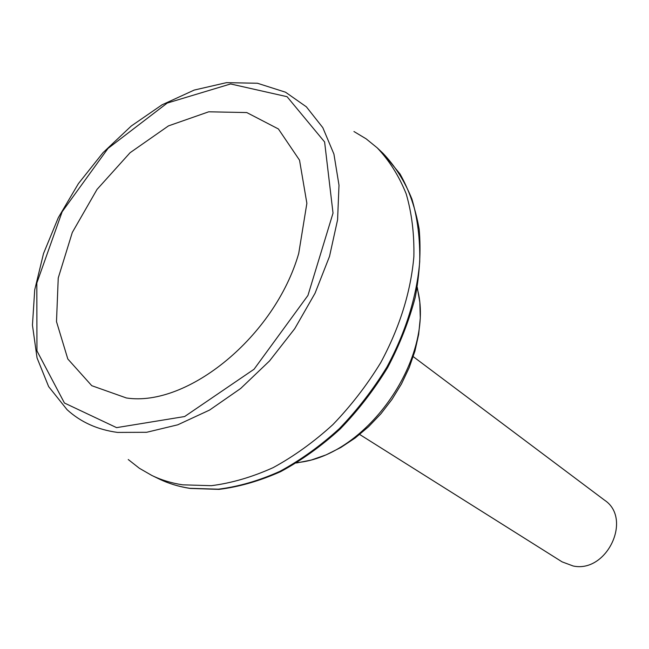 <?xml version="1.0" encoding="UTF-8"?>
<svg xmlns="http://www.w3.org/2000/svg" width="649" height="649" viewBox="0 0 649 649"><rect width="100%" height="100%" fill="white"/><g stroke="black" fill="none" stroke-linecap="round" stroke-linejoin="round"><path stroke-width="0.97" d="M126.417 397.975C187.52 407.361 274.965 336.369 298.727 253.418L306.872 203.299L299.53 160.173L278.405 128.964L246.774 112.561L208.718 111.806L168.489 125.882L130.084 152.718L97.025 189.419L72.29 232.488L58.24 277.991L56.495 321.636L67.812 358.986L91.752 385.684L126.417 397.975M128.251 459.533L139.389 468.286L151.777 475.417C161.26 480.017 171.555 483.148 182.661 484.827L211.339 485.687C231.555 483.116 252.153 477.096 273.132 467.645C293.965 456.279 313.881 441.937 332.872 424.624C350.955 405.852 366.904 385.198 380.712 362.661C399.703 327.396 410.752 292.074 413.867 256.679C414.346 234.029 411.782 213.083 406.185 193.848C398.973 175.903 389.311 160.563 377.191 147.826L366.101 138.805L353.948 131.528M359.676 434.473L562.091 561.864L573.156 565.993C606.88 573.327 632.71 518.64 604.535 500.168L413.235 356.634M116.577 427.634L184.641 416.536L254.067 369.232L307.942 295.449L333.026 213.115L324.605 141.961L287.069 96.693L230.606 83.956L167.223 103.061L108.002 148.434L62.15 211.769L36.823 283.045L36.952 350.89L64.429 403.013L116.577 427.634M117.574 432.421L146.625 432.291L177.729 424.819L209.562 410.071L240.657 388.491L269.513 360.958L294.719 328.71L315.033 293.275L329.522 256.379L337.585 219.792L338.997 185.184L333.919 154.064L322.804 127.65L306.377 106.834L285.536 92.207L257.41 83.242L226.46 82.658L194.205 90.073L162.047 104.813L131.276 126.003L103.053 152.645L78.415 183.61L58.305 217.666L43.515 253.54L34.721 289.852L32.45 325.149L37.05 357.923L48.651 386.617L67.074 409.681C80.736 422.15 97.569 429.735 117.574 432.421M189.735 488.291L218.34 489.192C238.491 486.661 259.008 480.714 279.897 471.344C300.641 460.068 320.452 445.839 339.338 428.648C357.323 410.014 373.175 389.497 386.885 367.099C405.739 332.053 416.69 296.926 419.725 261.717C420.163 239.173 417.567 218.315 411.953 199.154C404.733 181.266 395.071 165.974 382.967 153.261L399.995 173.916C409.195 190.206 415.595 208.67 419.189 229.3C421.039 250.912 419.725 273.545 415.263 297.226C408.992 321.101 399.784 344.554 387.631 367.577C373.962 389.927 358.151 410.403 340.19 428.989C321.328 446.139 301.509 460.344 280.749 471.588C259.819 480.933 239.23 486.872 218.973 489.378L190.157 488.429C178.937 486.718 168.529 483.529 158.908 478.873C168.383 483.464 178.662 486.604 189.735 488.291M297.055 462.607C367.407 456.271 436.355 356.066 417.137 288.099M151.777 475.417L158.908 478.873M377.191 147.826L382.967 153.261M417.266 287.345L419.814 302.215L420.284 318.01L418.654 334.413L414.93 351.093L409.162 367.715L401.471 383.924L392.004 399.37L380.955 413.738L368.567 426.709L355.108 438.034L340.855 447.477L326.114 454.86L311.204 460.06L296.398 462.997"/></g></svg>
